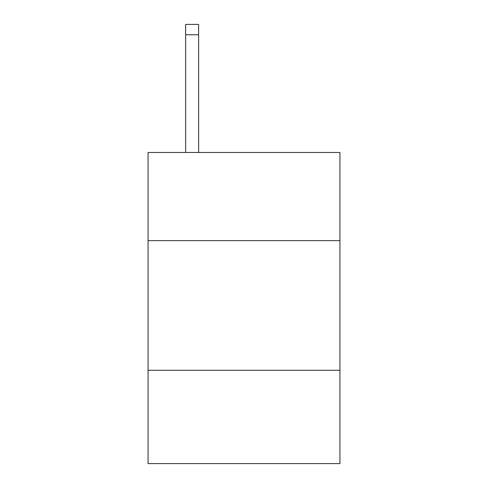 <?xml version="1.0" encoding="UTF-8"?>
<svg xmlns="http://www.w3.org/2000/svg" width="488" height="488" viewBox="0 0 488 488"><rect width="100%" height="100%" fill="white"/><g stroke="black" fill="none" stroke-linecap="round" stroke-linejoin="round"><path stroke-width="0.73" d="M339.929 240.627L339.929 152.476L148.071 152.476L148.071 240.627L339.929 240.627L339.929 463.6L148.071 463.6L148.071 240.627M339.929 370.264L148.071 370.264M198.628 152.476L198.628 34.77L185.666 34.77L185.666 24.4L198.628 24.4L198.628 34.77M185.666 152.476L185.666 34.77M198.628 24.4L185.666 24.4"/></g></svg>
